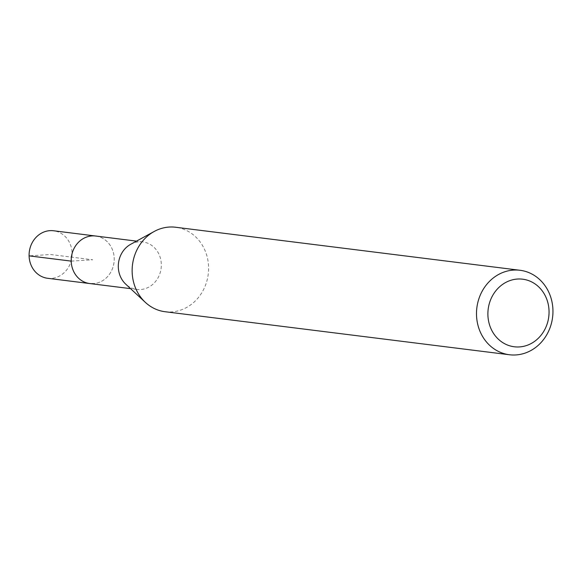 <?xml version="1.0" encoding="UTF-8"?>
<svg xmlns="http://www.w3.org/2000/svg" width="582" height="582" viewBox="0 0 582 582"><rect width="100%" height="100%" fill="white"/><g stroke="black" fill="none" stroke-linecap="round" stroke-linejoin="round"><path stroke-width="0.44" stroke-dasharray="2.91 2.18" d="M47.629 278.283A23.942 21.469 97.1 0 0 51.223 278.392A23.942 21.469 97.1 0 0 72.073 255.185A23.942 21.469 97.1 0 0 53.566 230.763M95.674 236.023A23.942 21.469 -82.9 0 1 114.181 260.445A23.942 21.469 -82.9 0 1 93.331 283.652A23.942 21.469 97.1 0 0 114.181 260.445A23.942 21.469 97.1 0 0 95.674 236.023M130.761 244.258A23.942 21.469 -82.9 0 1 139.193 241.799A23.942 21.469 -82.9 0 1 142.786 241.908A23.942 21.469 -82.9 0 1 161.287 266.33A23.942 21.469 -82.9 0 1 140.437 289.538A23.942 21.469 -82.9 0 1 136.843 289.429A23.942 21.469 -82.9 0 1 125.77 284.191M89.737 283.543A23.942 21.469 97.1 0 0 93.331 283.652M165.092 311.726A42.566 38.165 97.1 0 0 171.486 311.923A42.566 38.165 97.1 0 0 208.545 270.666A42.566 38.165 97.1 0 0 175.648 227.249M71.208 261.122L92.705 259.783L50.598 254.523L29.1 255.862M142.786 241.908L136.508 241.123M136.843 289.429L130.572 288.643"/><path stroke-width="0.87" d="M136.508 241.123L53.566 230.763A23.942 21.469 97.1 0 0 49.972 230.654A23.942 21.469 97.1 0 0 29.122 253.861A23.942 21.469 97.1 0 0 47.629 278.283L89.737 283.543A23.942 21.469 -82.9 0 1 71.23 259.121A23.942 21.469 -82.9 0 1 92.08 235.914A23.942 21.469 -82.9 0 1 95.674 236.023A23.942 21.469 97.1 0 0 92.08 235.914A23.942 21.469 97.1 0 0 71.23 259.121A23.942 21.469 97.1 0 0 89.737 283.543A23.942 21.469 -82.9 0 0 93.331 283.652M145.405 302.414L125.77 284.191A23.942 21.469 -82.9 0 1 130.761 244.258L154.274 231.432A42.566 38.165 97.1 0 0 145.405 302.414A42.566 38.165 97.1 0 0 165.092 311.726L509.446 354.751A42.566 38.165 -82.9 0 1 476.549 311.334A42.566 38.165 -82.9 0 1 513.615 270.077A42.566 38.165 -82.9 0 1 520.002 270.274A42.566 38.165 -82.9 0 1 552.9 313.691A42.566 38.165 -82.9 0 1 515.834 354.947A42.566 38.165 -82.9 0 1 509.446 354.751M520.002 270.274L175.648 227.249A42.566 38.165 97.1 0 0 169.26 227.053A42.566 38.165 97.1 0 0 154.274 231.432M519.355 346.93A34.054 30.526 -82.9 0 1 487.898 314.884A34.054 30.526 -82.9 0 1 517.58 279.033A34.054 30.526 -82.9 0 1 549.044 311.079A34.054 30.526 -82.9 0 1 519.355 346.93M29.1 255.862L71.208 261.122M130.572 288.643L89.737 283.543"/></g></svg>
